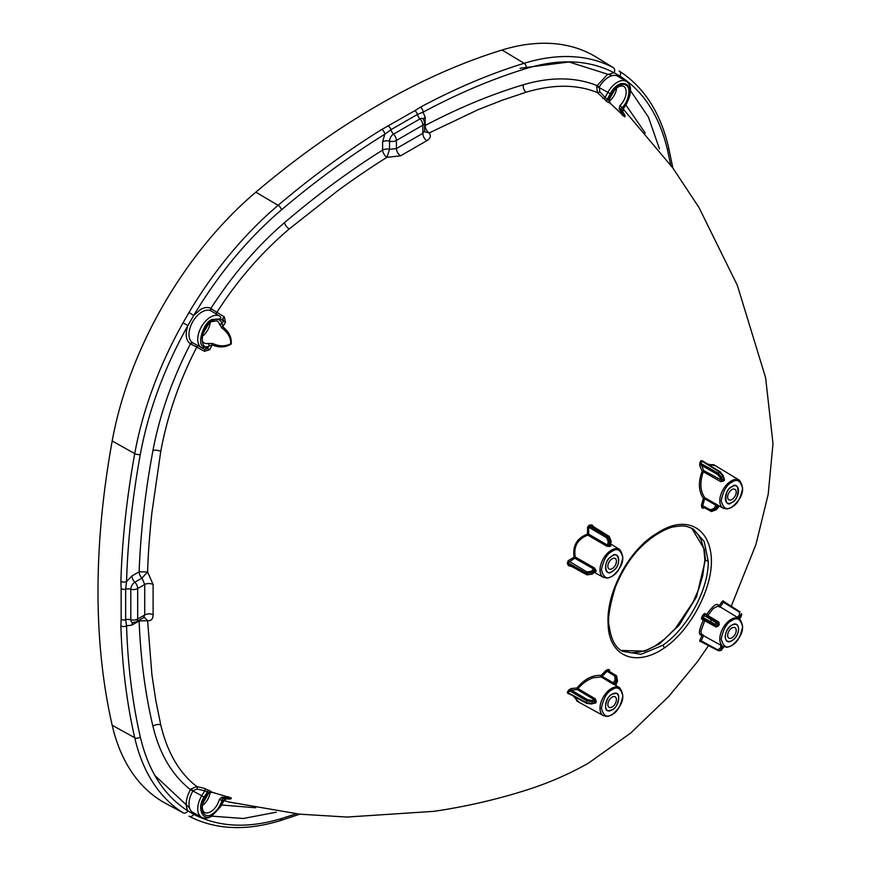 <?xml version="1.0" encoding="UTF-8"?>
<svg xmlns="http://www.w3.org/2000/svg" width="871" height="871" viewBox="0 0 871 871"><rect width="100%" height="100%" fill="white"/><g stroke="black" fill="none" stroke-linecap="round" stroke-linejoin="round"><path stroke-width="1.31" d="M739.403 480.226C745.424 488.718 742.865 497.766 731.716 507.39L727.122 508.958L723.246 508.207A16.157 9.331 -60 0 1 720.644 495.294A16.157 9.331 -60 0 1 731.226 480.966A16.157 9.331 -60 0 1 739.403 480.226L713.741 464.679L708.667 464.689M702.603 460.955L720.23 471.832A1.013 0.577 121.7 0 1 720.404 472.082L723.028 475.392A1.013 0.708 -15 0 1 723.3 475.729L723.91 478.299M702.897 461.282L702.211 461.075L702.897 461.282L702.211 461.075L700.861 463.394L703.67 470.58L723.344 481.13L720.676 481.587L703.3 471.755C699.674 482.305 700.164 490.95 704.759 497.689L703.365 498.364C698.542 491.113 698.139 482.044 702.168 471.146L703.3 471.755L703.67 470.58L702.168 471.146L699.707 465.745L699.87 462.686L701.144 460.563L703.028 461.216M720.676 481.587A1.013 0.566 -60.5 0 0 721.068 480.411L720.361 477.754L717.66 474.51L701.199 465.168A1.013 0.555 -24.9 0 0 699.707 465.745M703.365 498.364L704.683 498.778L702.734 505.572L703.158 506.976L704.323 507.651L704.922 506.846L704.323 507.651A1.013 0.827 -60 0 0 703.006 508.37L701.841 507.695L701.416 505.136L703.365 498.364M723.855 477.831L724.552 480.052A16.255 9.385 120 0 0 723.344 481.13M719.119 505.942A1.013 0.827 114.6 0 0 718.074 506.476L704.683 498.778L704.759 497.689L718.357 505.474A16.255 9.385 120 0 0 718.891 505.811L723.246 508.207M701.416 505.136L710.442 509.818L714.078 508.424L716.016 505.06A1.013 0.566 119 0 0 716.093 503.961M602.819 98.379A2.014 1.089 -42.4 0 0 605.095 97.378L607.882 92.359L596.646 86.229L607.229 74.699L614.077 72.739C589.057 59.805 559.792 58.39 526.28 68.493C492.322 78.934 457.928 93.491 423.077 112.163A4.028 2.406 -118.2 0 0 420.377 107.198L414.836 110.704A4.028 2.363 61.7 0 1 417.394 114.428L423.077 112.163L425.2 117.237L425.2 125.489C458.309 108.037 491.037 94.46 523.362 84.759C550.831 76.692 575.361 76.964 596.962 85.565L599.379 86.948L599.694 91.597L607.098 99.501A2.014 1.644 -66.2 0 0 607.239 101.831L597.452 92.62C577.168 84.258 553.379 84.128 526.062 92.228L502.142 100.263L477.994 109.735L429.207 132.947C431.276 135.887 430.481 138.467 426.823 140.688L400.627 155.811L386.996 157.313L389.511 149.387L396.392 148.571L396.392 140.449L422.838 125.184L422.838 133.307L424.602 130.977L424.613 122.713A6.053 3.495 180 0 1 422.838 125.184A6.053 3.495 -120 0 0 419.985 118.881L393.54 134.145A6.053 3.495 60 0 1 396.392 140.449A6.053 3.495 180 0 1 389.511 141.135L389.511 149.387A6.053 3.495 180 0 0 382.619 150.073L382.619 141.821L384.742 134.308C349.892 155.865 315.498 181.026 281.54 209.78C248.028 238.393 218.763 273.603 193.743 315.411L200.591 309.455C204.587 307.234 208.006 306.908 210.858 308.476C232.535 274.855 257.065 246.253 284.469 222.682C316.783 195.06 349.5 170.858 382.619 150.073A6.053 3.342 -122.1 0 0 386.996 157.313C372.374 166.35 355.967 177.466 337.785 190.695L289.161 229.008C261.474 252.579 237.38 280.353 216.89 312.33L210.858 308.476A2.014 1.644 120.5 0 0 211.25 311.034A18.4 10.626 120 0 0 201.996 311.916A18.4 10.626 120 0 0 189.965 328.171A18.4 10.626 120 0 0 192.85 342.902L192.85 342.902A2.014 1.644 119.5 0 0 190.444 343.838C185.839 340.561 184.99 334.464 187.886 325.547C164.184 368.128 148.331 411.079 140.307 454.401C132.381 498.19 127.797 540.564 126.545 581.512A4.028 2.243 -178.3 0 1 120.884 581.425L121.145 588.687A4.028 2.286 1.7 0 0 125.653 589.199L126.545 581.512L131.989 575.927L139.131 571.801C140.579 532.736 145.174 492.289 152.948 450.481C159.698 414.868 172.197 379.321 190.444 343.838L190.858 344.045A2.014 1.492 117.3 0 1 193.024 343M596.646 86.229L597.452 92.62A2.014 1.089 136.4 0 0 599.694 91.597M622.602 109.768L623.342 110.671L623.418 108.842L626.782 103.246L623.059 108.723A2.014 1.644 -53.8 0 0 623.081 110.976L620.533 109.18L621.72 107.754C628.546 102.724 631.573 86.643 625.944 85.293C621.959 81.09 609.548 91.749 608.6 100.187L610.059 103.137L607.239 101.831M610.255 103.333A2.014 0.719 135.4 0 0 610.19 103.203L610.19 103.203A2.014 0.719 135.4 0 0 610.059 103.137L624.572 116.779C625.933 116.507 624.583 113.97 620.533 109.18A2.014 1.47 141.3 0 0 619.183 108.984L624.18 116.442L621.894 114.689M626.782 103.246C631.878 92.348 631.769 85.086 626.434 81.46A18.182 10.496 -60 0 0 607.882 92.359L610.321 93.698L607.098 99.501L608.6 100.187A2.014 0.762 13.3 0 0 609.145 99.827L609.145 99.827C613.391 89.539 618.16 84.988 623.451 86.185A12.749 7.36 -60 0 1 619.88 105.631L619.183 108.984M623.103 107.775L623.059 108.723L621.72 107.754A2.014 0.762 -133.3 0 0 619.88 105.631M670.714 165.065L667.513 150.03C659.489 115.952 643.636 91.313 619.934 76.115L620.892 78.096M625.813 104.868L645.259 133.045M662.602 645.367L641.034 654.306L622.678 651.345C615.655 647.991 611.181 639.771 609.275 626.663C607.381 619.978 609.417 606.804 615.372 587.13C627.207 558.561 640.86 545.42 655.025 535.491C662.722 530.613 668.917 527.739 673.599 526.868C685.052 525.126 685.967 525.877 693.283 529.067L704.203 541.577L708.286 561.545C708.395 590.059 687.186 628.644 662.602 645.367A2.014 1.067 55.2 0 1 664.192 648.057C690.474 630.354 712.75 588.208 711.357 558.834C709.996 527.674 686.413 515.218 659.739 531.55L655.275 534.315A2.014 1.045 56.5 0 1 655.025 535.491M705.412 559.835L696.495 596.853L679.151 625.215L659.521 643.854L644.736 651.138L621.284 650.463L631.127 652.836L640.011 652.009L646.652 650.049L654.894 646.097L664.813 638.889L675.395 628.405L693.044 602.144L698.586 589.525L702.745 575.677L704.846 559.77L703.822 548.686A2.014 1.35 -11.5 0 0 704.378 549.394L705.412 559.835L708.286 561.545M691.824 528.294L704.378 549.394M424.613 130.977L424.808 131.804L429.207 132.947A6.053 3.636 62.2 0 1 425.2 125.489A6.053 3.495 180 0 0 424.613 125.881M737.171 617.212L739.457 615.187L739.403 612.106L723.485 602.286L722.44 601.164L723.365 600.816L723.235 602.362M723.561 602.09L719.925 607.196M714.078 624.845L702.734 618.562A1.013 0.958 -59.1 0 0 701.416 618.965L701.841 616.875L703.158 617.637L702.734 618.562L714.078 624.845A1.013 0.827 -60 0 0 715.287 624.376L703.158 617.637L704.922 614.774A1.013 0.958 119.1 0 1 704.606 613.434L706.588 614.534A1.013 0.958 -61 0 0 706.904 615.873L717.976 622.58A1.013 0.566 121.2 0 0 718.891 622.144L719.25 624.551A16.255 9.385 120 0 0 718.357 626.086L716.093 626.978L704.759 620.729L701.068 630.658L701.101 633.946L702.636 634.6M703.67 635.351L701.199 640.893L717.66 649.766L720.361 648.264L720.97 645.28M701.199 640.893L699.707 640.544L702.222 634.981M701.144 460.563A1.013 0.577 30.7 0 0 702.135 461.271L719.533 472.006L723.039 476.404L724.552 480.052M710.442 509.818A1.013 0.566 118.8 0 0 710.442 510.972L715.287 509.121L717.127 505.931A1.013 0.827 125.4 0 1 718.357 505.474M526.28 68.493A4.028 2.798 -107.1 0 0 524.124 63.289L502.055 50.017A272.275 157.205 120 0 1 596.036 56.985L613.249 67.6A4.028 3.288 117.8 0 1 614.077 72.739L619.934 76.115A4.028 3.288 122.2 0 0 619.227 71.052L619.194 71.03A4.028 3.288 122.2 0 1 619.227 71.052C643.974 87.002 660.425 112.479 668.59 147.482A4.028 2.798 -12.9 0 1 667.513 150.03M195.931 814.135L193.743 814.298C218.763 827.221 248.028 828.637 281.54 818.544L296.173 813.797M255.715 807.765L221.582 805.011M228.126 796.704L230.793 797.814L221.833 797.215L219.274 799.502A12.749 7.36 -60 0 1 210.684 811.718A12.749 7.36 -60 0 1 204.228 812.305C200.548 808.31 202.105 801.908 208.888 793.089L208.888 793.089A2.014 0.762 -133.3 0 0 208.92 792.447C204.478 796.17 202.094 801.995 201.767 809.921C204.097 815.833 207.538 817.248 212.089 814.178C216.966 811.021 220.287 806.306 222.04 800.024L222.682 798.282L225.502 799.589L224.337 799.818M221.833 797.215A2.014 1.47 98.7 0 0 222.682 798.282C228.735 799.371 231.621 799.295 231.359 798.032L212.208 792.24A2.014 0.719 104.6 0 0 212.328 792.305L212.328 792.305A2.014 0.719 104.6 0 0 212.48 792.305M222.747 801.211L223.542 800.699L222.04 800.024A2.014 0.762 -166.7 0 1 219.274 799.502M212.208 792.24L208.92 792.447L204.739 790.814A2.014 1.089 102.4 0 0 204.467 788.342L212.208 792.24M139.186 620.25A6.053 3.495 60 0 0 139.131 620.958L131.989 625.095L126.545 625.792L125.653 619.738A4.028 2.363 178.3 0 1 121.145 619.379L120.884 625.933A4.028 2.406 -1.8 0 0 126.545 625.792C127.797 665.302 132.381 702.374 140.307 736.997C148.331 771.075 164.184 795.713 187.886 810.912C184.99 805.359 185.839 798.282 190.444 789.681L201.778 795.735L204.739 790.814L197.031 789.028L193.09 790.716L190.858 789.072L190.444 789.681C172.153 775.212 159.654 754.101 152.948 726.338C145.185 693.501 140.579 658.378 139.131 620.958L147.602 620.707L144.423 617.463L143.595 617.713L144.728 615.002A6.053 3.593 178.6 0 1 153.111 614.774C153.013 619.052 151.173 621.034 147.602 620.707L151.902 674.6L155.767 700.23L160.765 724.944C167.341 752.544 179.35 773.089 196.792 786.567L190.858 789.072M131.989 575.927A6.053 3.495 60 0 0 134.842 582.231A5.705 3.299 120 0 0 130.802 589.221A6.053 3.495 0 0 0 125.653 589.199L125.653 619.738A6.053 3.495 -0 0 1 130.802 619.749A5.705 3.299 120 0 0 132.795 622.613L136.442 621.84A6.053 3.495 60 0 0 137.694 619.063L137.694 588.535A6.053 3.495 180 0 1 130.802 589.221L130.802 619.749A6.053 3.495 180 0 0 137.694 619.063L144.728 615.002L144.728 584.474L141.984 578.104L147.602 571.964L139.131 571.801A6.053 3.495 60 0 0 141.984 578.104L134.842 582.231A6.053 3.495 60 0 1 137.694 588.535L144.728 584.474A6.053 3.397 -178.6 0 1 153.111 584.517L153.111 614.774M190.858 344.045L196.792 347.137C179.415 380.692 167.406 415.445 160.765 451.396L151.892 512.703C149.54 535.044 148.103 554.794 147.602 571.964L153.111 584.517M209.661 349.663L204.162 346.854A2.014 1.644 -62.9 0 1 201.822 347.823A18.182 10.496 -60 0 1 201.626 347.725L201.822 347.823A2.014 1.644 -62.9 0 0 201.822 347.823L204.783 349.336L207.581 348.596L208.92 346.081C198.065 351.982 201.637 323.293 212.089 320.702C216.966 318.22 220.287 319.113 222.04 323.37L223.542 320.942L225.502 322.216L222.682 326.788L222.04 323.37A2.014 1.459 161.9 0 1 219.274 323.838L221.833 328.019C227.723 332.21 230.728 337.425 230.848 343.664C225.317 346.56 219.318 346.527 212.851 343.577A2.014 0.686 105.9 0 0 212.208 344.927L209.661 349.663L204.467 351.307L196.792 347.137A2.014 0.74 118.5 0 0 197.173 345.275M212.851 343.577L207.951 343.446A12.749 7.36 -60 0 1 204.228 342.945C199.59 341.878 203.52 325.471 211.664 321.628L216.977 320.866A12.749 7.36 -60 0 1 219.274 323.838M221.833 328.019A2.014 0.686 134.1 0 1 222.682 326.788C228.855 331.459 231.719 337.175 231.283 343.936C225.545 347.551 219.187 347.888 212.208 344.927L208.92 346.081A2.014 1.459 -101.9 0 0 207.951 343.446M211.413 311.132A2.014 1.492 122.7 0 1 211.239 308.737M211.49 311.176L219.655 316.129M731.923 486.737C740.655 481.26 740.666 497.777 731.923 502.382C723.191 507.869 723.18 491.342 731.923 486.737M388.248 126.045A4.028 2.286 58.3 0 1 390.948 129.692L384.742 134.308A4.028 2.243 -121.7 0 0 381.836 129.452L414.836 110.704M502.055 50.017A764.792 441.553 120 0 0 255.845 192.164A272.275 157.205 120 0 0 112.196 440.966L134.733 453.639A764.248 441.238 120 0 0 120.884 581.425M609.254 99.359L615.013 89.397M281.54 818.544A4.028 2.798 72.9 0 1 279.874 820.754C245.48 831.184 215.191 829.671 189.007 816.214L188.963 816.192A4.028 3.288 -62.2 0 0 189.007 816.214A4.028 3.288 -62.2 0 0 193.743 814.298L187.886 810.912A4.028 3.288 -57.8 0 1 183.03 812.763L165.229 803.171A272.275 157.205 -60 0 1 112.196 725.26A764.792 441.553 -60 0 1 112.196 440.966M202.78 803.4L208.539 793.427M183.03 322.847L187.886 325.547L193.743 315.411L188.963 312.558L183.03 322.847A271.73 156.889 120 0 0 134.733 453.639A4.028 1.742 -169.7 0 0 140.307 454.401M202.78 334.039L208.539 324.066M192.916 342.934L201.626 347.725A18.182 10.496 -60 0 1 198.697 333.19A18.182 10.496 -60 0 1 210.608 317.055A18.182 10.496 -60 0 1 219.808 316.227A18.182 10.496 -60 0 1 219.96 316.315A2.014 1.644 122.9 0 1 220.319 318.851L223.542 320.942L222.747 318.122A2.014 0.708 121.5 0 0 224.337 316.892L225.502 322.216M211.315 311.067L219.993 316.336A2.014 1.644 122.9 0 1 219.993 316.336L220.025 316.358M382.619 141.821A6.053 3.495 0 0 1 389.511 141.135A5.705 3.299 120 0 1 393.54 134.145A6.053 3.495 -120 0 1 390.948 129.692L417.394 114.428A6.053 3.495 -120 0 0 419.985 118.881A5.705 3.299 120 0 1 423.458 119.164L423.426 119.708M731.923 502.349C723.91 509.742 723.91 488.631 731.923 486.769C739.936 479.377 739.936 500.498 731.923 502.349M121.145 619.379L121.145 588.687M609.036 672.14L609.493 671.367L609.744 671.998L608.491 670.942L607.065 671.269L606.031 670.343L608.459 669.44L609.624 670.115L609.221 672.194M571.017 690.159L569.601 690.747L568.404 692.902L568.796 693.556L568.404 692.902A1.013 0.577 29.3 0 0 567.293 692.391L568.491 690.235L571.06 688.558L576.972 688.003A1.013 0.566 -95.8 0 0 577.233 689.582L571.017 690.159M568.186 560.695L586.902 571.953A1.013 0.566 119.6 0 0 586.39 573.249L568.404 563.047L569.601 565.366L568.491 565.671L567.293 563.352L568.186 560.695L574.131 557.211L574.762 558.191L567.293 563.352M591.986 524.963L593.51 526.999L592.291 526.084L587.533 527.184L589.384 525.082L591.986 524.963L593.793 526.89M731.923 499.508A6.053 3.495 -60 0 1 728.896 499.802A6.053 3.495 -60 0 1 727.971 494.957A6.053 3.495 -60 0 1 731.923 489.622A6.053 3.495 -60 0 1 734.95 489.328A6.053 3.495 -60 0 1 735.875 494.173A6.053 3.495 -60 0 1 731.923 499.508M622.689 109.855L623.081 110.976M731.172 606.412L755.952 544.473L768.2 494.26L773.002 443.644L765.609 377.731L737.356 285.372L698.923 207.418L672.684 167.755L623.277 109.136M400.627 155.811A6.053 3.397 58.6 0 1 396.392 148.571L422.838 133.307A6.053 3.593 -118.6 0 0 426.823 140.688M720.361 477.754A1.013 0.708 -15 0 0 721.743 477.548L718.172 473.214L700.861 463.394A1.013 0.566 31.2 0 1 699.87 462.686M716.038 509.546L711.433 511.549L703.158 506.976A1.013 0.817 -60 0 0 701.841 507.695M704.606 506.987L703.006 508.37M707.579 464.014L715.537 465.767M739.403 612.106A1.013 0.577 121.7 0 1 739.599 611.975A1.013 0.577 -58.3 0 1 740.11 611.932L723.246 601.175A1.013 0.86 -175.4 0 1 723.365 600.816M718.88 606.118L722.44 601.164M716.093 626.978A1.013 0.566 -61.2 0 0 716.016 625.966L717.127 625.443L715.287 624.376L716.234 622.743L703.006 614.85L704.606 613.434M702.2 634.97L702.168 635.013C698.139 635.721 698.542 630.756 703.365 620.13L704.759 620.729L704.683 619.738L703.365 620.13L701.416 618.965M717.66 649.766A1.013 0.577 118.3 0 0 717.867 650.463L700.121 641.23A1.013 0.86 -124.6 0 0 699.87 641.524L699.707 640.544M701.144 640.631L699.87 641.524M612.357 683.648L601.251 676.974L593.412 677.703C587.359 679.848 582.231 683.495 578.061 688.667L576.972 688.003C584.387 679.064 592.443 674.873 601.142 675.417A1.013 0.773 -76.4 0 0 601.251 676.974A1.013 0.566 -59 0 0 602.155 676.353L614.567 683.561A1.013 0.827 -65.4 0 0 614.795 684.856L612.357 683.648A1.013 0.566 121 0 0 613.271 683.027L615.209 679.674L614.588 675.831L607.065 671.269L602.155 676.353L601.142 675.417L606.031 670.343M571.06 688.558A1.013 0.555 84.9 0 0 571.311 690.148L587.631 699.74L591.79 700.436L594.436 699.729A1.013 0.566 120.5 0 0 595.274 698.803L596.2 701.34A16.255 9.385 120 0 0 595.873 702.93L593.597 703.441M594.033 703.245L591.507 703.997A1.013 0.708 -105 0 1 591.071 703.931L586.902 703.322A1.013 0.577 118.3 0 1 586.586 703.3L591.507 703.997A1.013 0.708 -105 0 0 591.964 703.441L586.39 702.603L568.404 692.902M591.888 574.087L586.76 574.61L586.39 573.249L591.964 572.465L594.479 570.233A1.013 0.686 168.5 0 1 595.873 570.059A16.255 9.385 120 0 0 596.2 571.278A1.013 0.729 161.3 0 0 594.817 571.518L593.728 569.024L574.762 558.191L575.285 557.037L574.131 557.211C572.389 545.91 576.842 538.202 587.49 534.086L587.914 535.164L588.644 534.13L607.512 545.137L608.219 541.675L606.63 537.766L588.687 527.216L588.644 534.13L587.49 534.086L587.533 527.184M586.902 571.953L591.071 571.365L593.728 569.024A1.013 0.566 119.7 0 0 594.251 567.848L595.873 570.059M571.06 566.27L568.491 565.671M595.111 571.496L592.258 574.098L586.956 574.882A1.013 0.588 118.3 0 1 586.76 574.61L569.601 565.366L586.956 574.882A1.013 0.588 118.3 0 0 587.37 574.871M569.601 565.366L571.311 565.9M606.63 537.766A1.013 0.566 120.4 0 1 607.327 536.765A1.013 0.566 -59.6 0 1 607.512 536.678L589.678 526.204L589.384 525.082M614.588 675.831A1.013 0.566 121.2 0 1 615.1 675.297A1.013 0.566 -58.8 0 1 615.601 675.243L616.603 675.82A1.013 0.599 -58.8 0 1 616.614 675.831L609.667 671.617A1.013 0.827 120 0 1 609.624 670.115M615.209 679.674L616.418 680.371L615.601 675.243L608.491 670.942A1.013 0.817 120 0 1 608.459 669.44M587.631 699.74A1.013 0.566 120.4 0 0 587.446 699.816A1.013 0.566 -59.6 0 0 586.76 700.817L569.601 690.747A1.013 0.566 28.8 0 0 568.491 690.235M568.415 693.501A1.013 0.544 -95.4 0 0 568.186 693.762L567.293 692.391M568.796 693.708L568.186 693.762M224.021 800.678L229.095 802.06M224.228 799.785L225.371 799.97L223.825 800.961L220.657 806.666L223.542 800.699A2.014 1.644 113.8 0 1 225.502 799.589M220.319 806.513L212.001 815.463C203.063 822.997 196.247 807.101 204.162 797.172L207.581 791.489A2.014 1.644 126.2 0 1 209.661 790.443M197.031 789.028A2.014 1.089 -76.4 0 0 196.792 786.567L204.467 788.342M201.854 347.845L204.739 349.315A2.014 0.708 -61.5 0 1 204.467 351.307M215.464 313.593A2.014 0.74 -58.5 0 0 216.89 312.33L224.337 316.892M664.192 648.057L659.739 650.887C632.215 666.653 608.372 654.197 608.11 623.538C606.064 593.815 627.817 551.278 655.275 534.315M718.357 626.086L717.127 625.443L717.976 622.58L706.904 615.873L707.818 615.449L706.588 614.534C713.371 605.062 717.475 602.231 718.891 606.064A1.013 0.925 -8.8 0 0 718.858 606.107M609.667 671.617L616.603 675.82L617.354 680.915L615.514 684.105A1.013 0.827 -54.6 0 0 615.579 685.281M593.728 703.224L594.479 702.766L593.728 703.224L594.479 702.766L594.436 699.729L577.233 689.582A1.013 0.566 -59.5 0 0 578.061 688.667L595.274 698.803M592.291 526.084L608.873 536.318L610.898 541.544L610.223 544.843A1.013 0.729 -101.3 0 0 610.702 546.161A16.255 9.385 120 0 0 609.482 546.487L606.76 546.182A1.013 0.566 120.3 0 0 607.512 545.137L608.938 545.192A1.013 0.686 -108.5 0 0 609.482 546.487M568.523 693.468L586.586 703.3A1.013 0.577 118.3 0 1 586.39 702.603L586.76 700.817L592.302 701.743L596.2 701.34M591.79 700.436A1.013 0.708 -105 0 1 592.302 701.743L591.964 703.441L595.873 702.93M574.631 696.854L577.157 701.253L603.451 715.701A16.157 9.331 -60 0 1 600.848 702.788A16.157 9.331 -60 0 1 611.431 688.46A16.157 9.331 -60 0 1 619.608 687.72L615.351 685.15A16.255 9.385 120 0 0 614.795 684.856M578.997 702.266L573.499 696.245M612.128 694.231C620.86 688.754 620.871 705.27 612.128 709.876C603.396 715.363 603.385 698.836 612.128 694.231L615.819 693.403C621.491 692.358 617.942 708.21 612.128 709.843L608.437 710.703C602.765 711.759 606.314 695.907 612.128 694.263M614.469 696.571A6.053 3.495 120 0 0 608.807 700.861A6.053 3.495 120 0 0 609.101 707.296A6.053 3.495 120 0 0 609.787 707.546A6.053 3.495 120 0 0 615.449 703.256A6.053 3.495 120 0 0 615.155 696.822A6.053 3.495 120 0 0 614.469 696.571M610.56 545.159L610.495 545.126A1.013 0.588 121.5 0 0 610.56 545.159L610.702 546.161M606.76 546.182L587.914 535.164L586.869 535.458C577.31 539.661 573.456 546.846 575.285 557.037L594.251 567.848M596.2 571.278L595.274 571.659M612.128 555.905C620.86 550.418 620.871 566.945 612.128 571.55C603.396 577.038 603.385 560.51 612.128 555.905C618.682 550.026 621.295 565.039 614.512 569.645L612.128 571.518C605.574 577.429 602.961 562.416 609.744 557.81L612.128 555.938M610.615 559.977A6.053 3.495 -60 0 1 615.155 558.485A6.053 3.495 -60 0 1 613.641 567.478A6.053 3.495 -60 0 1 609.101 568.97A6.053 3.495 -60 0 1 610.615 559.977M716.038 621.458A1.013 0.827 -60 0 1 716.234 622.743L719.25 624.551M718.76 606.673L718.379 605.813L713.207 608.535L707.818 615.449L718.891 622.144M731.923 625.073C740.655 619.586 740.666 636.113 731.923 640.718C723.191 646.206 723.18 629.679 731.923 625.073M727.666 634.926A6.053 3.495 -60 0 1 730.464 629.102A6.053 3.495 -60 0 1 734.95 627.653A6.053 3.495 -60 0 1 736.191 630.865A6.053 3.495 -60 0 1 733.393 636.69A6.053 3.495 -60 0 1 728.896 638.138A6.053 3.495 -60 0 1 727.666 634.926M738.641 629.689C737.966 634.426 735.723 638.084 731.923 640.686C727.59 642.58 725.347 641.056 725.205 636.091C725.881 631.366 728.123 627.697 731.923 625.106C736.256 623.211 738.499 624.736 738.641 629.689M739.457 615.187L740.339 616.287L741.373 613.587L741.733 614.904L740.296 617.92M712.445 619.335A1.013 0.566 121.2 0 0 711.945 619.39A1.013 0.566 -58.8 0 0 711.433 619.912L710.442 621.644A1.013 0.566 118.8 0 0 710.442 622.809M723.137 647.632L721.253 650.376L717.867 650.463A1.013 0.577 118.3 0 0 718.172 650.485L719.925 650.735L721.743 648.481L720.361 648.264M731.923 482.196C736.986 478.571 740.557 480.629 742.636 488.381C740.557 498.528 736.986 504.712 731.923 506.933C726.86 510.558 723.289 508.49 721.221 500.749C723.289 490.602 726.86 484.418 731.923 482.196M723.714 478.919L722.418 480.063L721.743 477.548L723.039 476.404A1.013 0.708 -15 0 0 723.3 475.729L720.23 471.832A1.013 0.577 121.7 0 0 719.718 471.875A1.013 0.577 -58.3 0 0 719.533 472.006L718.172 473.214A1.013 0.566 119.6 0 0 717.66 474.51M718.074 506.476L716.234 509.666L714.078 508.424M711.433 511.549A1.013 0.599 118.8 0 0 711.455 511.56L704.323 507.651L711.444 511.56L716.387 509.753L719.315 506.018M613.249 67.6A271.73 156.889 120 0 0 524.124 63.289A764.248 441.238 120 0 0 420.377 107.198M626.434 81.46L617.942 76.31A18.4 10.626 120 0 0 608.622 77.149A18.4 10.626 120 0 0 599.379 86.948M423.491 119.207A6.053 3.495 180 0 1 425.2 117.237M609.167 101.254A12.521 7.229 120 0 0 616.646 87.96M202.355 805.533A12.521 7.229 120 0 0 210.129 792.403M201.462 347.627L193.09 343.032M202.355 336.173A12.521 7.229 120 0 0 210.172 322.629M738.434 617.975L740.339 616.287L740.688 617.572L739.501 618.617M721.253 650.376L723.561 646.696M723.355 646.587L723.039 648.144L721.743 648.481L722.255 645.988M255.845 192.164L278.089 205.338A764.248 441.238 -60 0 1 381.836 129.452M610.321 93.698C620.294 74.71 637.931 84.89 626.478 103.028M192.85 791.086A18.4 10.626 120 0 0 192.916 812.48L201.626 817.259A18.182 10.496 -60 0 1 201.778 795.735L204.162 797.172M140.307 736.997A4.028 2.798 167.1 0 1 134.733 737.737A271.73 156.889 120 0 0 183.03 812.763M120.884 625.933A764.248 441.238 120 0 0 134.733 737.737L112.196 725.26M132.838 622.623A6.053 3.495 -120 0 0 131.989 625.095M281.54 209.78A4.028 1.742 -130.3 0 0 278.089 205.338A271.73 156.889 120 0 0 188.963 312.558M154.809 775.43L189.497 807.874M211.816 816.16L243.303 818.49L276.39 812.186M659.423 148.756L648.372 116.986L630.658 90.911M612.248 75.657L569.013 61.972L520.02 68.265M204.162 346.854C196.247 346.07 203.063 322.303 212.001 319.515L220.319 318.851M608.219 541.675L609.602 541.893L607.512 536.678L608.873 536.318A1.013 0.588 -58.3 0 1 609.395 536.721M526.062 92.228A6.053 4.213 73.4 0 1 523.362 84.759M701.841 616.875L703.006 614.85M617.354 680.915L616.418 680.371L614.567 683.561L615.514 684.105M610.223 544.843L608.938 545.192L609.602 541.893L610.974 541.022M594.817 571.518L592.302 573.749L591.071 571.365M152.948 726.338A6.053 4.213 166.6 0 1 160.765 724.944M152.948 450.481A6.053 2.569 -169.4 0 1 160.765 451.396M284.469 222.682A6.053 2.569 -130.6 0 0 289.161 229.008M612.128 689.69C617.191 686.065 620.762 688.123 622.841 695.875C620.762 706.022 617.191 712.206 612.128 714.427C607.065 718.052 603.494 715.984 601.415 708.243C603.494 698.096 607.065 691.912 612.128 689.69M619.608 549.394C625.628 557.875 623.07 566.934 611.921 576.558L607.327 578.115L603.451 577.364A16.157 9.331 -60 0 1 600.848 564.462A16.157 9.331 -60 0 1 611.431 550.134A16.157 9.331 -60 0 1 619.608 549.394L610.636 543.961M612.128 551.365C617.191 547.739 620.762 549.797 622.841 557.549C620.762 567.685 617.191 573.869 612.128 576.09C607.065 579.716 603.494 577.658 601.415 569.906C603.494 559.77 607.065 553.586 612.128 551.365M739.403 618.562C745.424 627.044 742.865 636.102 731.716 645.716L727.122 647.284L723.246 646.532A16.157 9.331 -60 0 1 720.644 633.62A16.157 9.331 -60 0 1 731.226 619.303A16.157 9.331 -60 0 1 739.403 618.562L718.379 605.813M731.923 620.533C736.986 616.908 740.557 618.965 742.636 626.706C740.557 636.853 736.986 643.038 731.923 645.259C726.86 648.884 723.289 646.826 721.221 639.074C723.289 628.927 726.86 622.743 731.923 620.533M624.18 116.442L610.19 103.203L609.145 99.827M741.733 614.904L739.697 618.748M672.848 167.983L668.59 147.482M208.888 793.089L212.328 792.305L230.793 797.814M136.442 621.84L143.595 617.713M703.822 548.686L700.948 539.65L697.911 534.315L691.803 528.283M424.613 122.713L423.458 119.164M299.755 814.189L279.874 820.754M201.626 817.259C204.108 818.794 207.429 818.5 211.588 816.377L220.657 806.666M592.901 526.291L609.199 536.351L611.17 541.337L610.353 545.104M704.334 507.651L704.476 506.846M616.603 675.82L617.517 681.013L615.743 685.412M603.451 715.701L607.327 716.452L611.921 714.884C623.07 705.26 625.628 696.212 619.608 687.72M708.613 645.476L697.061 662.232L668.612 696.582L630.626 733.099L588.404 763.181C569.536 773.884 549.263 782.735 527.576 789.725C496.492 799.589 465.19 806.796 433.682 811.358L346.952 817.052L299.482 814.156L228.899 802.006M603.451 577.364L594.262 572.323M723.246 646.532L701.699 634.698"/></g></svg>
